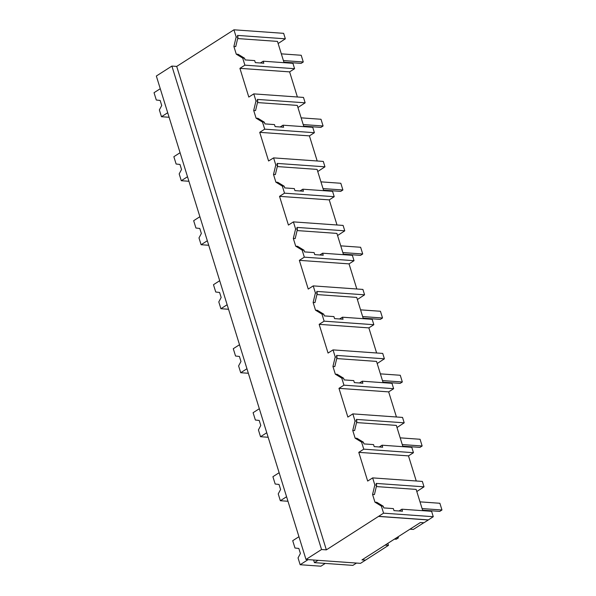 <?xml version="1.0" encoding="UTF-8"?>
<svg xmlns="http://www.w3.org/2000/svg" width="596" height="596" viewBox="0 0 596 596"><rect width="100%" height="100%" fill="white"/><g stroke="black" fill="none" stroke-linecap="round" stroke-linejoin="round"><path stroke-width="0.89" d="M387.854 543.343L388.473 545.355L360.498 563.347L305.994 559.473L156.338 76.027L171.894 66.074L176.707 66.417L233.945 29.8L236.158 36.959L238.013 37.094L235.74 46.6L233.885 46.466L236.269 54.169L242.706 58.103L244.889 65.158L294.588 68.696L292.927 63.318L263.186 61.202L263.812 63.221L255.311 62.617L254.686 60.591L245.083 59.913L244.561 58.229L242.706 58.103M233.945 29.8L283.644 33.339L285.342 38.815L237.499 35.41L238.013 37.094M236.158 36.959L233.885 46.466M285.342 38.815L278.131 43.53M284.061 62.684L277.475 41.4L237.662 38.569M176.707 66.417L326.355 549.862L383.571 513.163L381.38 506.101L374.951 502.167L372.567 494.464L374.839 484.965L372.649 477.888L367.672 481.069L358.777 452.349L363.761 449.16L361.571 442.098L355.134 438.172L352.75 430.468L355.03 420.962L352.839 413.885L347.863 417.073L338.968 388.346L343.944 385.165L341.761 378.102L335.325 374.169L332.94 366.465L335.22 356.959L333.03 349.889L328.053 353.07L323.524 338.454L319.158 324.343L324.135 321.162L321.952 314.099L315.515 310.166L313.131 302.463L315.403 292.964L313.213 285.886L308.236 289.067L303.714 274.458L299.348 260.348L304.325 257.159L302.135 250.104L295.705 246.17L293.321 238.467L295.594 228.961L293.403 221.883L288.427 225.072L279.531 196.345L284.515 193.164L282.325 186.101L275.888 182.167L273.504 174.464L275.784 164.958L273.594 157.888L268.587 160.987L259.722 132.342L264.699 129.161L262.516 122.098L256.079 118.164L253.695 110.469L255.975 100.962L253.784 93.885L248.8 97.066L239.912 68.346L244.889 65.158M236.269 54.169L238.124 54.296L244.561 58.229M376.344 486.574L416.15 489.405L422.743 510.69M365.482 560.165L361.951 559.912L420.433 522.498L423.965 522.752L428.315 519.965L378.616 516.434M257.472 102.572L297.285 105.403L303.871 126.687M277.282 166.567L317.094 169.406L323.68 190.683M297.099 230.57L336.904 233.401L343.497 254.686M316.908 294.573L356.721 297.404L363.307 318.689M336.718 358.569L376.53 361.407L383.116 382.684M356.527 422.571L396.34 425.402L402.926 446.687M171.894 66.074L321.549 549.519L305.994 559.473M326.355 549.862L321.549 549.519M239.912 68.346L289.611 71.878L294.588 68.696M297.382 96.984L289.611 71.878M263.186 61.202L260.348 62.975M253.784 93.885L303.483 97.424L305.152 102.817L297.94 107.526M428.315 519.965L433.27 516.702L431.601 511.316L401.868 509.2L402.494 511.226L393.986 510.616L393.36 508.597L383.757 507.911L383.243 506.235L381.38 506.101M378.594 516.345L428.293 519.883M365.452 560.084L362.07 559.838M409.973 529.196L413.356 529.434L423.823 522.744M383.571 513.163L433.27 516.702M416.254 480.987L408.483 455.88L413.46 452.699L411.791 447.32L382.058 445.205L382.684 447.223L374.176 446.62L373.55 444.594L363.947 443.916L363.426 442.232L361.571 442.098M358.777 452.349L408.483 455.88M372.649 477.888L422.348 481.426L424.017 486.82L376.173 483.416L376.694 485.092L374.422 494.598L372.567 494.464M374.839 484.965L376.694 485.092M374.951 502.167L376.806 502.301L383.243 506.235M313.6 560.017L314.42 562.639L352.892 565.38L356.512 563.064M318.033 560.329L314.42 562.639M388.473 545.355L385.09 545.117M401.868 509.2L399.029 510.981M424.017 486.82L416.813 491.529M259.722 132.342L309.421 135.881L314.397 132.699L264.699 129.161M262.516 122.098L264.371 122.232L264.892 123.908L274.495 124.594L275.121 126.613L283.629 127.224L283.003 125.197L312.736 127.313L314.397 132.699M317.191 160.987L309.421 135.881M273.594 157.888L323.293 161.419L324.962 166.813L317.757 171.529M283.003 125.197L280.165 126.978M256.079 118.164L257.934 118.299L264.371 122.232M255.975 100.962L257.83 101.089L255.55 110.595L253.695 110.469M305.152 102.817L257.308 99.413L257.83 101.089M279.531 196.345L329.238 199.883L334.214 196.695L284.515 193.164M282.325 186.101L284.18 186.235L284.702 187.911L294.305 188.597L294.931 190.616L303.439 191.219L302.813 189.2L332.546 191.316L334.214 196.695M337.008 224.99L329.238 199.883M293.403 221.883L343.102 225.422L344.771 230.816L337.567 235.532M302.813 189.2L299.974 190.973M275.888 182.167L277.743 182.302L284.18 186.235M275.784 164.958L277.639 165.092L275.359 174.598L273.504 174.464M324.962 166.813L277.118 163.416L277.639 165.092M299.348 260.348L349.047 263.879L354.024 260.698L304.325 257.159M302.135 250.104L303.99 250.231L304.511 251.914L314.114 252.592L314.74 254.619L323.248 255.222L322.622 253.203L352.355 255.319L354.024 260.698M356.818 288.986L349.047 263.879M313.213 285.886L362.912 289.425L364.588 294.819L357.376 299.527M322.622 253.203L319.784 254.976M295.705 246.17L297.56 246.297L303.99 250.231M295.594 228.961L297.449 229.095L295.176 238.601L293.321 238.467M344.771 230.816L296.927 227.411L297.449 229.095M319.158 324.343L368.857 327.882L373.834 324.701L324.135 321.162M321.952 314.099L323.807 314.234L324.328 315.91L333.931 316.595L334.557 318.614L343.058 319.225L342.432 317.199L372.172 319.314L373.834 324.701M376.627 352.988L368.857 327.882M333.03 349.889L382.729 353.421L384.398 358.814L377.186 363.53M342.432 317.199L339.593 318.979M315.515 310.166L317.37 310.3L323.807 314.234M315.403 292.964L317.258 293.09L314.986 302.597L313.131 302.463M364.588 294.819L316.744 291.414L317.258 293.09M338.968 388.346L388.667 391.885L393.643 388.696L343.944 385.165M341.761 378.102L343.616 378.236L344.138 379.913L353.741 380.598L354.367 382.617L362.875 383.221L362.249 381.202L391.982 383.317L393.643 388.696M396.437 416.991L388.667 391.885M352.839 413.885L402.538 417.423L404.207 422.817L397.003 427.533M362.249 381.202L359.41 382.975M335.325 374.169L337.18 374.303L343.616 378.236M335.22 356.959L337.075 357.093L334.796 366.6L332.94 366.465M384.398 358.814L336.554 355.417L337.075 357.093M363.761 449.16L413.46 452.699M382.058 445.205L379.22 446.978M355.134 438.172L356.989 438.298L363.426 442.232M355.03 420.962L356.885 421.096L354.605 430.603L352.75 430.468M404.207 422.817L356.363 419.413L356.885 421.096M283.897 62.155L301.107 63.377L303.282 61.984L301.204 55.264L281.327 53.849M303.282 61.984L283.405 60.569M303.707 126.151L320.916 127.38L323.092 125.987L321.013 119.267L301.136 117.852M323.092 125.987L303.215 124.571M323.516 190.154L340.726 191.376L342.901 189.982L340.823 183.27L320.946 181.855M342.901 189.982L323.032 188.574M343.333 254.157L360.535 255.379L362.718 253.985L360.632 247.265L340.763 245.85M362.718 253.985L342.842 252.57M363.143 318.152L380.352 319.382L382.528 317.988L380.449 311.268L360.573 309.853M382.528 317.988L362.651 316.573M382.952 382.155L400.162 383.377L402.337 381.984L400.259 375.264L380.382 373.856M402.337 381.984L382.461 380.576M402.762 446.158L419.971 447.38L422.147 445.987L420.068 439.267L400.192 437.851M422.147 445.987L402.278 444.571M422.579 510.154L439.781 511.383L441.964 509.99L439.878 503.27L420.009 501.854M441.964 509.99L422.087 508.574M398.083 536.802L398.411 537.845L396.236 539.238L394.463 539.119M398.411 537.845L396.645 537.726M167.707 112.733L161.471 116.719L159.363 109.91L161.725 105.492L160.168 100.456L156.301 100.016L154.036 92.7L160.272 88.715M161.471 116.719L169.108 117.263M187.516 176.736L181.288 180.722L179.18 173.905L181.534 169.495L179.977 164.451L176.118 164.019L173.853 156.703L180.081 152.718M181.288 180.722L188.917 181.266M207.326 240.739L201.098 244.725L198.99 237.908L201.351 233.49L199.787 228.454L195.928 228.022L193.663 220.699L199.891 216.713M201.098 244.725L208.727 245.261M227.136 304.735L220.907 308.721L218.799 301.911L221.161 297.493L219.596 292.457L215.737 292.018L213.472 284.702L219.7 280.716M220.907 308.721L228.544 309.264M246.953 368.738L240.717 372.724L238.609 365.907L240.97 361.496L239.413 356.453L235.547 356.021L233.282 348.705L239.518 344.719M240.717 372.724L248.353 373.267M266.762 432.741L260.534 436.719L258.426 429.91L260.78 425.492L259.223 420.456L255.364 420.016L253.099 412.7L259.327 408.714M260.534 436.719L268.163 437.263M286.572 496.736L280.344 500.722L278.235 493.905L280.597 489.495L279.032 484.451L275.173 484.019L272.908 476.703L279.137 472.717M280.344 500.722L287.972 501.266M308.125 559.622L300.153 564.725L298.045 557.908L300.406 553.498L298.842 548.454L294.983 548.022L292.718 540.699L298.946 536.72M300.153 564.725L320.909 566.2L325.26 563.414"/></g></svg>
